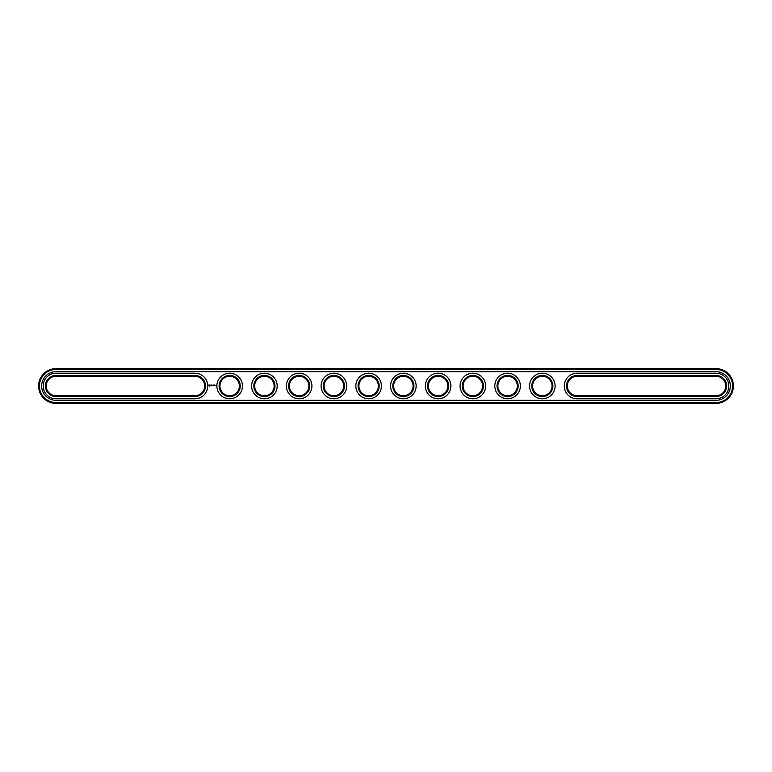 <?xml version="1.0" encoding="UTF-8"?>
<svg xmlns="http://www.w3.org/2000/svg" width="772" height="772" viewBox="0 0 772 772"><rect width="100%" height="100%" fill="white"/><g stroke="black" fill="none" stroke-linecap="round" stroke-linejoin="round"><path stroke-width="1.16" d="M55.97 376.273A9.727 9.727 0 0 0 46.243 386A9.727 9.727 0 0 0 55.97 395.727L194.93 395.727A9.727 9.727 0 0 0 204.657 386A9.727 9.727 0 0 0 194.93 376.273L55.97 376.273L55.97 375.443A10.557 10.557 0 0 0 45.413 386A10.557 10.557 0 0 0 55.97 396.557L194.93 396.557A10.557 10.557 0 0 0 205.487 386A10.557 10.557 0 0 0 194.93 375.443L55.97 375.443M194.93 398.786A12.786 12.786 0 0 0 207.716 386A12.786 12.786 0 0 0 194.93 373.214L55.97 373.214A12.786 12.786 0 0 0 43.184 386A12.786 12.786 0 0 0 55.97 398.786L194.93 398.786M716.03 403.37A17.37 17.37 0 0 0 733.4 386A17.37 17.37 0 0 0 716.03 368.63L55.97 368.63A17.37 17.37 0 0 0 38.6 386A17.37 17.37 0 0 0 55.97 403.37L716.03 403.37L716.03 402.54A16.54 16.54 0 0 0 732.57 386A16.54 16.54 0 0 0 716.03 369.46L55.97 369.46A16.54 16.54 0 0 0 39.43 386A16.54 16.54 0 0 0 55.97 402.54L716.03 402.54M716.03 376.273A9.727 9.727 0 0 1 725.757 386A9.727 9.727 0 0 1 716.03 395.727L577.07 395.727A9.727 9.727 0 0 1 567.343 386A9.727 9.727 0 0 1 577.07 376.273L716.03 376.273L716.03 375.443A10.557 10.557 0 0 1 726.587 386A10.557 10.557 0 0 1 716.03 396.557L577.07 396.557A10.557 10.557 0 0 1 566.513 386A10.557 10.557 0 0 1 577.07 375.443L716.03 375.443M532.603 386A9.727 9.727 0 0 1 547.194 377.576A9.727 9.727 0 0 1 547.194 394.424A9.727 9.727 0 0 1 532.603 386M497.863 386A9.727 9.727 0 0 1 512.454 377.576A9.727 9.727 0 0 1 512.454 394.424A9.727 9.727 0 0 1 497.863 386M463.123 386A9.727 9.727 0 0 1 477.714 377.576A9.727 9.727 0 0 1 477.714 394.424A9.727 9.727 0 0 1 463.123 386M428.383 386A9.727 9.727 0 0 1 442.974 377.576A9.727 9.727 0 0 1 442.974 394.424A9.727 9.727 0 0 1 428.383 386M393.643 386A9.727 9.727 0 0 1 408.234 377.576A9.727 9.727 0 0 1 408.234 394.424A9.727 9.727 0 0 1 393.643 386M219.943 386A9.727 9.727 0 0 1 234.534 377.576A9.727 9.727 0 0 1 234.534 394.424A9.727 9.727 0 0 1 219.943 386M358.903 386A9.727 9.727 0 0 1 373.494 377.576A9.727 9.727 0 0 1 373.494 394.424A9.727 9.727 0 0 1 358.903 386M254.683 386A9.727 9.727 0 0 1 269.274 377.576A9.727 9.727 0 0 1 269.274 394.424A9.727 9.727 0 0 1 254.683 386M289.423 386A9.727 9.727 0 0 1 304.014 377.576A9.727 9.727 0 0 1 304.014 394.424A9.727 9.727 0 0 1 289.423 386M324.163 386A9.727 9.727 0 0 1 338.754 377.576A9.727 9.727 0 0 1 338.754 394.424A9.727 9.727 0 0 1 324.163 386M531.773 386A10.557 10.557 0 0 1 547.609 376.852A10.557 10.557 0 0 1 547.609 395.148A10.557 10.557 0 0 1 531.773 386M497.033 386A10.557 10.557 0 0 1 512.869 376.852A10.557 10.557 0 0 1 512.869 395.148A10.557 10.557 0 0 1 497.033 386M462.293 386A10.557 10.557 0 0 1 478.129 376.852A10.557 10.557 0 0 1 478.129 395.148A10.557 10.557 0 0 1 462.293 386M427.553 386A10.557 10.557 0 0 1 443.389 376.852A10.557 10.557 0 0 1 443.389 395.148A10.557 10.557 0 0 1 427.553 386M392.813 386A10.557 10.557 0 0 1 408.649 376.852A10.557 10.557 0 0 1 408.649 395.148A10.557 10.557 0 0 1 392.813 386M219.113 386A10.557 10.557 0 0 1 234.949 376.852A10.557 10.557 0 0 1 234.949 395.148A10.557 10.557 0 0 1 219.113 386M358.073 386A10.557 10.557 0 0 1 373.909 376.852A10.557 10.557 0 0 1 373.909 395.148A10.557 10.557 0 0 1 358.073 386M253.853 386A10.557 10.557 0 0 1 269.689 376.852A10.557 10.557 0 0 1 269.689 395.148A10.557 10.557 0 0 1 253.853 386M288.593 386A10.557 10.557 0 0 1 304.429 376.852A10.557 10.557 0 0 1 304.429 395.148A10.557 10.557 0 0 1 288.593 386M323.333 386A10.557 10.557 0 0 1 339.169 376.852A10.557 10.557 0 0 1 339.169 395.148A10.557 10.557 0 0 1 323.333 386M209.077 384.803L208.681 385.691L209.569 386.096L209.965 385.199L209.077 384.803M210.331 385.17L210.901 385.73L210.331 385.17M211.017 385.151L211.267 385.826L211.567 385.112L211.017 385.151M211.721 385.064L212.136 385.826L211.721 385.064M212.947 385.093L212.377 385.826L212.416 385.267L213.024 385.788L212.947 385.093M213.883 385.064L213.883 385.826L213.883 385.064M213.661 385.064L213.197 385.788L213.661 385.064M214.568 385.064L214.143 385.826L214.568 385.064M215.822 385.402L216.073 385.942L215.822 385.402M716.03 400.311A14.311 14.311 0 0 0 730.341 386A14.311 14.311 0 0 0 716.03 371.689L55.97 371.689A14.311 14.311 0 0 0 41.659 386A14.311 14.311 0 0 0 55.97 400.311L716.03 400.311M577.07 398.786A12.786 12.786 0 0 1 564.284 386A12.786 12.786 0 0 1 577.07 373.214L716.03 373.214A12.786 12.786 0 0 1 728.816 386A12.786 12.786 0 0 1 716.03 398.786L577.07 398.786M529.544 386A12.786 12.786 0 0 1 548.718 374.931A12.786 12.786 0 0 1 548.718 397.069A12.786 12.786 0 0 1 529.544 386M494.804 386A12.786 12.786 0 0 1 513.978 374.931A12.786 12.786 0 0 1 513.978 397.069A12.786 12.786 0 0 1 494.804 386M460.064 386A12.786 12.786 0 0 1 479.238 374.931A12.786 12.786 0 0 1 479.238 397.069A12.786 12.786 0 0 1 460.064 386M425.324 386A12.786 12.786 0 0 1 444.498 374.931A12.786 12.786 0 0 1 444.498 397.069A12.786 12.786 0 0 1 425.324 386M390.584 386A12.786 12.786 0 0 1 409.758 374.931A12.786 12.786 0 0 1 409.758 397.069A12.786 12.786 0 0 1 390.584 386M216.884 386A12.786 12.786 0 0 1 236.058 374.931A12.786 12.786 0 0 1 236.058 397.069A12.786 12.786 0 0 1 216.884 386M355.844 386A12.786 12.786 0 0 1 375.018 374.931A12.786 12.786 0 0 1 375.018 397.069A12.786 12.786 0 0 1 355.844 386M251.624 386A12.786 12.786 0 0 1 270.798 374.931A12.786 12.786 0 0 1 270.798 397.069A12.786 12.786 0 0 1 251.624 386M286.364 386A12.786 12.786 0 0 1 305.538 374.931A12.786 12.786 0 0 1 305.538 397.069A12.786 12.786 0 0 1 286.364 386M321.104 386A12.786 12.786 0 0 1 340.278 374.931A12.786 12.786 0 0 1 340.278 397.069A12.786 12.786 0 0 1 321.104 386M209.318 385.112L209.318 385.788L209.318 385.112M55.97 395.727L55.97 396.557M194.93 376.273L194.93 375.443M194.93 395.727L194.93 396.557M716.03 368.63L716.03 369.46M55.97 403.37L55.97 402.54M55.97 368.63L55.97 369.46M716.03 395.727L716.03 396.557M577.07 395.727L577.07 396.557M577.07 376.273L577.07 375.443"/></g></svg>
